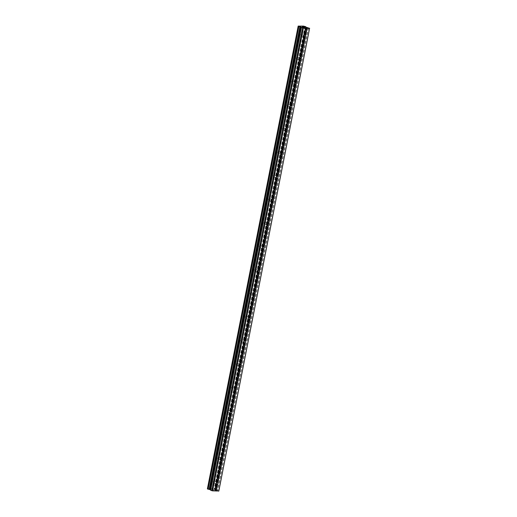 <?xml version="1.0" encoding="UTF-8"?>
<svg xmlns="http://www.w3.org/2000/svg" width="517" height="517" viewBox="0 0 517 517"><rect width="100%" height="100%" fill="white"/><g stroke="black" fill="none" stroke-linecap="round" stroke-linejoin="round"><path stroke-width="0.39" stroke-dasharray="2.58 1.94" d="M300.823 34.678A1.015 0.75 112.1 0 0 302.367 34.749A1.015 0.75 112.1 0 0 300.823 34.678M296.209 58.208A1.015 0.75 112.1 0 0 297.747 58.279A1.015 0.75 112.1 0 0 296.209 58.208M291.588 81.738A1.015 0.75 112.1 0 0 293.133 81.809A1.015 0.75 112.1 0 0 291.588 81.738M286.974 105.274A1.015 0.75 112.1 0 0 288.518 105.345A1.015 0.75 112.1 0 0 286.974 105.274M282.36 128.804A1.015 0.75 112.1 0 0 283.898 128.875A1.015 0.75 112.1 0 0 282.36 128.804M277.739 152.334A1.015 0.75 112.1 0 0 279.283 152.405A1.015 0.75 112.1 0 0 277.739 152.334M273.125 175.864A1.015 0.75 112.1 0 0 274.663 175.935A1.015 0.75 112.1 0 0 273.125 175.864M268.504 199.4A1.015 0.75 112.1 0 0 270.048 199.472A1.015 0.75 112.1 0 0 268.504 199.4M263.89 222.93A1.015 0.75 112.1 0 0 265.434 223.001A1.015 0.75 112.1 0 0 263.89 222.93M259.275 246.46A1.015 0.75 112.1 0 0 260.814 246.531A1.015 0.75 112.1 0 0 259.275 246.46M254.655 269.99A1.015 0.75 112.1 0 0 256.199 270.061A1.015 0.75 112.1 0 0 254.655 269.99M250.041 293.527A1.015 0.75 112.1 0 0 251.579 293.598A1.015 0.75 112.1 0 0 250.041 293.527M245.42 317.057A1.015 0.75 112.1 0 0 246.964 317.128A1.015 0.75 112.1 0 0 245.42 317.057M240.806 340.587A1.015 0.75 112.1 0 0 242.35 340.658A1.015 0.75 112.1 0 0 240.806 340.587M236.191 364.117A1.015 0.75 112.1 0 0 237.73 364.188A1.015 0.75 112.1 0 0 236.191 364.117M231.571 387.653A1.015 0.75 112.1 0 0 233.115 387.724A1.015 0.75 112.1 0 0 231.571 387.653M226.957 411.183A1.015 0.75 112.1 0 0 228.501 411.254A1.015 0.75 112.1 0 0 226.957 411.183M222.342 434.713A1.015 0.75 112.1 0 0 223.88 434.784A1.015 0.75 112.1 0 0 222.342 434.713M217.722 458.243A1.015 0.75 112.1 0 0 219.266 458.314A1.015 0.75 112.1 0 0 217.722 458.243M213.107 481.779A1.015 0.75 112.1 0 0 214.645 481.85A1.015 0.75 112.1 0 0 213.107 481.779M303.188 27.091L302.82 27.071M304.009 27.311L302.148 26.832M302.994 26.89L302.309 26.865M304.461 27.323L305.366 27.369M303.789 26.929L304.5 27.162M213.327 489.735L212.649 489.696L213.327 489.735M213.767 489.909L213.392 489.89L213.767 489.909M213.463 489.922L213.838 489.942L213.463 489.922M213.838 489.942L214.271 490.116L213.838 489.935M214.271 490.116L213.586 490.084L214.271 490.116M213.663 490.116L212.577 489.67L213.663 490.11M211.989 489.702L211.647 489.631L211.989 489.696M211.627 489.631L212.713 490.071L211.627 489.625M212.713 490.071L211.86 489.689L212.713 490.071M210.619 489.838L210.555 490.174M298.173 26.115L207.382 488.901L212.681 488.875L218.827 491.014M305.534 26.955L214.768 489.638M305.088 26.419L214.29 489.205M304.978 26.406L214.187 489.192M303.944 26.186L213.146 488.972M303.893 26.173L213.101 488.959M303.479 26.089L212.681 488.875M298.354 25.85L207.563 488.636M207.524 488.714L298.29 26.089L207.517 488.701M298.231 26.089L207.433 488.882M308.533 27.782L217.735 490.575M308.261 27.711L217.47 490.497M306.575 27.356L215.776 490.142M306.31 27.278L215.511 490.064M214.865 489.463L305.599 26.994L214.801 489.78M214.71 489.715L305.508 26.929L214.717 489.709M305.644 27.007L214.904 489.457M305.663 26.619L214.872 489.412M305.314 26.477L214.516 489.263M305.179 26.438L214.387 489.224M301.366 27.362L210.632 489.845M210.716 489.903L301.514 27.117L210.716 489.909M301.211 35.654L304.403 36.953M296.596 59.184L299.789 60.483M291.982 82.714L295.175 84.013M287.362 106.25L290.554 107.542M282.747 129.78L285.94 131.079M278.127 153.31L281.319 154.609M273.512 176.84L276.705 178.139M268.898 200.376L272.091 201.669M264.277 223.906L267.47 225.205M259.663 247.436L262.856 248.735M255.043 270.966L258.235 272.265M250.428 294.503L253.621 295.795M245.814 318.033L249.007 319.332M241.193 341.563L244.386 342.861M236.579 365.092L239.772 366.391M231.965 388.629L235.157 389.921M227.344 412.159L230.537 413.458M222.73 435.689L225.923 436.988M218.109 459.219L221.302 460.518M213.495 482.755L216.688 484.048M214.258 480.875L217.45 482.174M218.872 457.345L222.071 458.637M223.493 433.808L226.685 435.107M228.107 410.278L231.299 411.577M232.728 386.748L235.92 388.047M237.342 363.218L240.534 364.511M241.956 339.682L245.148 340.981M246.577 316.152L249.769 317.451M251.191 292.622L254.383 293.921M255.812 269.092L259.004 270.385M260.426 245.556L263.618 246.855M265.04 222.026L268.233 223.325M269.661 198.496L272.853 199.795M274.275 174.966L277.467 176.258M278.889 151.429L282.088 152.728M283.51 127.899L286.702 129.198M288.124 104.369L291.317 105.668M292.745 80.839L295.937 82.132M297.359 57.303L300.551 58.602M301.973 33.773L305.166 35.072M305.457 26.735L214.658 489.528M298.432 26.031L207.64 488.817"/><path stroke-width="0.78" d="M305.689 36.1A1.015 0.75 -67.9 0 1 305.463 36.623L305.127 36.791A1.015 0.75 -67.9 0 1 304.151 36.746L304.164 36.565A1.015 0.75 -67.9 0 1 304.371 35.505L304.448 35.227A1.015 0.75 -67.9 0 1 305.424 35.272L305.67 35.563A1.015 0.75 -67.9 0 1 305.689 36.1M301.075 59.629A1.015 0.75 -67.9 0 1 300.849 60.153L300.506 60.321A1.015 0.75 -67.9 0 1 299.537 60.276L299.55 60.095A1.015 0.75 -67.9 0 1 299.757 59.035L299.834 58.757A1.015 0.75 -67.9 0 1 300.804 58.802L301.056 59.1A1.015 0.75 -67.9 0 1 301.075 59.629M296.454 83.166A1.015 0.75 -67.9 0 1 296.235 83.683L295.892 83.857A1.015 0.75 -67.9 0 1 294.916 83.812L294.936 83.625A1.015 0.75 -67.9 0 1 295.142 82.571L295.213 82.293A1.015 0.75 -67.9 0 1 296.189 82.339L296.441 82.63A1.015 0.75 -67.9 0 1 296.454 83.166M291.84 106.696A1.015 0.75 -67.9 0 1 291.614 107.219L291.278 107.387A1.015 0.75 -67.9 0 1 290.302 107.342L290.315 107.155A1.015 0.75 -67.9 0 1 290.522 106.101L290.599 105.823A1.015 0.75 -67.9 0 1 291.575 105.869L291.821 106.159A1.015 0.75 -67.9 0 1 291.84 106.696M287.226 130.226A1.015 0.75 -67.9 0 1 287 130.749L286.657 130.917A1.015 0.75 -67.9 0 1 285.681 130.872L285.701 130.691A1.015 0.75 -67.9 0 1 285.907 129.631L285.979 129.353A1.015 0.75 -67.9 0 1 286.954 129.399L287.206 129.689A1.015 0.75 -67.9 0 1 287.226 130.226M282.605 153.756A1.015 0.75 -67.9 0 1 282.379 154.279L282.043 154.447A1.015 0.75 -67.9 0 1 281.067 154.402L281.08 154.221A1.015 0.75 -67.9 0 1 281.287 153.161L281.364 152.883A1.015 0.75 -67.9 0 1 282.34 152.929L282.592 153.226A1.015 0.75 -67.9 0 1 282.605 153.756M277.991 177.292A1.015 0.75 -67.9 0 1 277.765 177.809L277.422 177.984A1.015 0.75 -67.9 0 1 276.453 177.938L276.466 177.751A1.015 0.75 -67.9 0 1 276.673 176.698L276.75 176.42A1.015 0.75 -67.9 0 1 277.726 176.465L277.972 176.756A1.015 0.75 -67.9 0 1 277.991 177.292M273.377 200.822A1.015 0.75 -67.9 0 1 273.15 201.346L272.808 201.514A1.015 0.75 -67.9 0 1 271.832 201.468L271.852 201.281A1.015 0.75 -67.9 0 1 272.058 200.228L272.129 199.95A1.015 0.75 -67.9 0 1 273.105 199.995L273.357 200.286A1.015 0.75 -67.9 0 1 273.377 200.822M268.756 224.352A1.015 0.75 -67.9 0 1 268.53 224.876L268.194 225.044A1.015 0.75 -67.9 0 1 267.218 224.998L267.231 224.817A1.015 0.75 -67.9 0 1 267.438 223.758L267.515 223.48A1.015 0.75 -67.9 0 1 268.491 223.525L268.737 223.816A1.015 0.75 -67.9 0 1 268.756 224.352M264.142 247.882A1.015 0.75 -67.9 0 1 263.916 248.406L263.573 248.574A1.015 0.75 -67.9 0 1 262.597 248.528L262.617 248.347A1.015 0.75 -67.9 0 1 262.823 247.288L262.901 247.01A1.015 0.75 -67.9 0 1 263.87 247.055L264.122 247.352A1.015 0.75 -67.9 0 1 264.142 247.882M259.521 271.419A1.015 0.75 -67.9 0 1 259.301 271.936L258.959 272.11A1.015 0.75 -67.9 0 1 257.983 272.065L257.996 271.877A1.015 0.75 -67.9 0 1 258.209 270.824L258.28 270.546A1.015 0.75 -67.9 0 1 259.256 270.591L259.508 270.882A1.015 0.75 -67.9 0 1 259.521 271.419M254.907 294.948A1.015 0.75 -67.9 0 1 254.681 295.472L254.345 295.64A1.015 0.75 -67.9 0 1 253.369 295.595L253.382 295.407A1.015 0.75 -67.9 0 1 253.588 294.354L253.666 294.076A1.015 0.75 -67.9 0 1 254.642 294.121L254.887 294.412A1.015 0.75 -67.9 0 1 254.907 294.948M250.293 318.478A1.015 0.75 -67.9 0 1 250.066 319.002L249.724 319.17A1.015 0.75 -67.9 0 1 248.748 319.125L248.767 318.944A1.015 0.75 -67.9 0 1 248.974 317.884L249.045 317.606A1.015 0.75 -67.9 0 1 250.021 317.651L250.273 317.942A1.015 0.75 -67.9 0 1 250.293 318.478M245.672 342.008A1.015 0.75 -67.9 0 1 245.446 342.532L245.11 342.7A1.015 0.75 -67.9 0 1 244.134 342.655L244.147 342.474A1.015 0.75 -67.9 0 1 244.354 341.414L244.431 341.136A1.015 0.75 -67.9 0 1 245.407 341.181L245.653 341.478A1.015 0.75 -67.9 0 1 245.672 342.008M241.058 365.545A1.015 0.75 -67.9 0 1 240.832 366.062L240.489 366.236A1.015 0.75 -67.9 0 1 239.52 366.191L239.533 366.004A1.015 0.75 -67.9 0 1 239.739 364.95L239.817 364.672A1.015 0.75 -67.9 0 1 240.786 364.718L241.038 365.008A1.015 0.75 -67.9 0 1 241.058 365.545M236.437 389.075A1.015 0.75 -67.9 0 1 236.217 389.598L235.875 389.766A1.015 0.75 -67.9 0 1 234.899 389.721L234.918 389.534A1.015 0.75 -67.9 0 1 235.125 388.48L235.196 388.202A1.015 0.75 -67.9 0 1 236.172 388.248L236.424 388.538A1.015 0.75 -67.9 0 1 236.437 389.075M231.823 412.605A1.015 0.75 -67.9 0 1 231.597 413.128L231.261 413.296A1.015 0.75 -67.9 0 1 230.285 413.251L230.298 413.07A1.015 0.75 -67.9 0 1 230.504 412.01L230.582 411.732A1.015 0.75 -67.9 0 1 231.558 411.778L231.803 412.068A1.015 0.75 -67.9 0 1 231.823 412.605M227.209 436.135A1.015 0.75 -67.9 0 1 226.982 436.658L226.64 436.826A1.015 0.75 -67.9 0 1 225.664 436.781L225.683 436.6A1.015 0.75 -67.9 0 1 225.89 435.54L225.961 435.262A1.015 0.75 -67.9 0 1 226.937 435.308L227.189 435.605A1.015 0.75 -67.9 0 1 227.209 436.135M222.588 459.671A1.015 0.75 -67.9 0 1 222.362 460.188L222.026 460.363A1.015 0.75 -67.9 0 1 221.05 460.317L221.063 460.13A1.015 0.75 -67.9 0 1 221.27 459.077L221.347 458.799A1.015 0.75 -67.9 0 1 222.323 458.844L222.575 459.135A1.015 0.75 -67.9 0 1 222.588 459.671M217.974 483.201A1.015 0.75 -67.9 0 1 217.747 483.725L217.405 483.893A1.015 0.75 -67.9 0 1 216.436 483.847L216.449 483.66A1.015 0.75 -67.9 0 1 216.655 482.607L216.733 482.329A1.015 0.75 -67.9 0 1 217.709 482.374L217.954 482.665A1.015 0.75 -67.9 0 1 217.974 483.201M302.309 26.865L302.994 26.89M303.188 27.084L302.82 27.071M303.253 27.246L303.938 27.278L303.253 27.246M302.923 26.865L302.161 26.832L302.923 26.865M304.009 27.304L302.148 26.826M304.578 27.304L305.301 27.336L304.578 27.311M305.366 27.369L303.725 26.949M305.657 26.677L303.479 26.089L298.173 26.115L303.382 28.08L309.534 28.364L305.599 26.994M210.548 490.181L301.346 27.388L210.548 490.181L212.584 490.866L218.827 491.014L309.618 28.228M207.382 488.908L298.173 26.115L207.382 488.901L210.619 489.838M221.063 460.13L216.655 482.607M225.683 436.6L221.27 459.077M230.298 413.07L225.89 435.54M234.918 389.534L230.504 412.01M239.533 366.004L235.125 388.48M244.147 342.474L239.739 364.95M248.767 318.944L244.354 341.414M253.382 295.407L248.974 317.884M257.996 271.877L253.588 294.354M262.617 248.347L258.209 270.824M267.231 224.817L262.823 247.288M271.852 201.281L267.438 223.758M276.466 177.751L272.058 200.228M281.08 154.221L276.673 176.698M285.701 130.691L281.287 153.161M290.315 107.155L285.907 129.631M294.936 83.625L290.522 106.101M299.55 60.095L295.142 82.571M304.164 36.565L299.757 59.035M305.805 28.189L304.371 35.505M303.382 28.08L212.584 490.866M216.449 483.66L215.014 490.976M221.05 460.317L216.733 482.329M222.026 460.363L217.709 482.374M222.362 460.188L217.954 482.665M225.664 436.781L221.347 458.799M226.64 436.826L222.323 458.844M226.982 436.658L222.575 459.135M230.285 413.251L225.961 435.262M231.261 413.296L226.937 435.308M231.597 413.128L227.189 435.605M234.899 389.721L230.582 411.732M235.875 389.766L231.558 411.778M236.217 389.598L231.803 412.068M239.52 366.191L235.196 388.202M240.489 366.236L236.172 388.248M240.832 366.062L236.424 388.538M244.134 342.655L239.817 364.672M245.11 342.7L240.786 364.718M245.446 342.532L241.038 365.008M248.748 319.125L244.431 341.136M249.724 319.17L245.407 341.181M250.066 319.002L245.653 341.478M253.369 295.595L249.045 317.606M254.345 295.64L250.021 317.651M254.681 295.472L250.273 317.942M257.983 272.065L253.666 294.076M258.959 272.11L254.642 294.121M259.301 271.936L254.887 294.412M262.597 248.528L258.28 270.546M263.573 248.574L259.256 270.591M263.916 248.406L259.508 270.882M267.218 224.998L262.901 247.01M268.194 225.044L263.87 247.055M268.53 224.876L264.122 247.352M271.832 201.468L267.515 223.48M272.808 201.514L268.491 223.525M273.15 201.346L268.737 223.816M276.453 177.938L272.129 199.95M277.422 177.984L273.105 199.995M277.765 177.809L273.357 200.286M281.067 154.402L276.75 176.42M282.043 154.447L277.726 176.465M282.379 154.279L277.972 176.756M285.681 130.872L281.364 152.883M286.657 130.917L282.34 152.929M287 130.749L282.592 153.226M290.302 107.342L285.979 129.353M291.278 107.387L286.954 129.399M291.614 107.219L287.206 129.689M294.916 83.812L290.599 105.823M295.892 83.857L291.575 105.869M296.235 83.683L291.821 106.159M299.537 60.276L295.213 82.293M300.506 60.321L296.189 82.339M300.849 60.153L296.441 82.63M304.151 36.746L299.834 58.757M305.127 36.791L300.804 58.802M305.463 36.623L301.056 59.1M217.747 483.725L216.313 491.04M309.534 28.364L218.743 491.15M307.111 28.248L305.67 35.563M217.405 483.893L216.016 490.976M216.436 483.847L215.046 490.93M299.925 26.58L209.127 489.366M300.041 26.606L209.243 489.392M302.529 27.899L211.731 490.685M305.838 28.144L304.448 35.227M306.814 28.189L305.424 35.272M305.702 26.671L305.644 27.007M298.219 26.147L207.427 488.94M298.574 26.296L207.776 489.082M298.71 26.335L207.912 489.121M298.794 26.348L207.996 489.134M298.897 26.367L208.105 489.153M300.448 26.69L209.65 489.476M300.713 26.768L209.921 489.554M301.437 27.459L210.639 490.245"/></g></svg>
